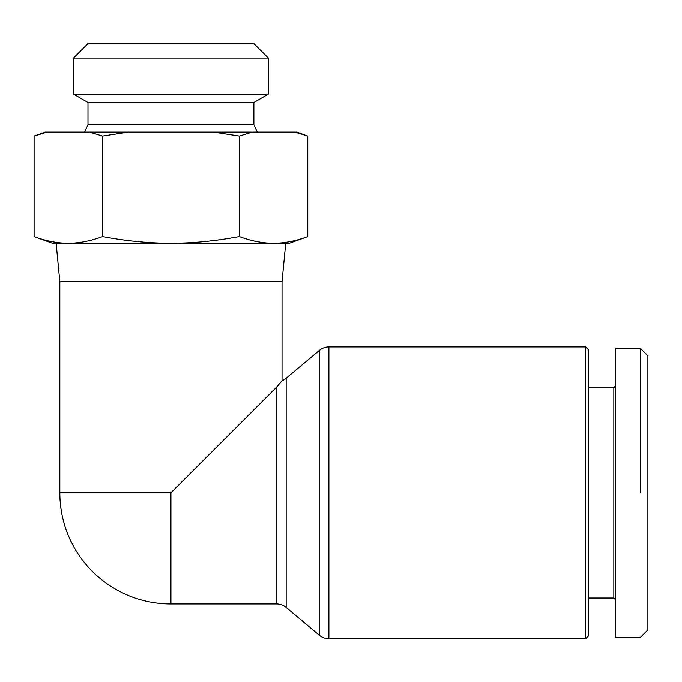 <?xml version="1.0" encoding="UTF-8"?>
<svg xmlns="http://www.w3.org/2000/svg" width="682" height="682" viewBox="0 0 682 682"><rect width="100%" height="100%" fill="white"/><g stroke="black" fill="none" stroke-linecap="round" stroke-linejoin="round"><path stroke-width="1.02" d="M281.453 381.502L276.636 387.129L170.935 492.83L170.935 603.928L276.636 603.928A14.816 14.816 0 0 1 286.159 607.389L319.372 635.266A14.816 14.816 0 0 0 328.895 638.736L585.685 638.736L588.651 635.769L588.651 349.892L585.685 346.925L328.895 346.925A14.816 14.816 0 0 0 319.372 350.395L286.159 378.271A14.816 14.816 0 0 1 282.024 380.718L282.024 281.751L285.732 243.235L52.429 243.235L34.1 236.56C46.112 241.019 57.518 243.244 68.311 243.235C79.095 243.244 90.501 241.019 102.513 236.56C126.545 241.019 149.349 243.244 170.935 243.235C192.512 243.244 215.324 241.019 239.348 236.56C251.368 241.019 262.766 243.244 273.559 243.235C284.351 243.244 295.749 241.019 307.77 236.56L289.432 243.235L273.559 243.235M170.935 603.928A111.098 111.098 0 0 1 59.837 492.83L59.837 281.751L56.137 243.235L68.311 243.235M615.309 386.183L613.834 387.657L588.651 387.657M588.651 598.003L613.834 598.003L615.309 599.478M640.492 348.408L615.309 348.408L615.309 637.252L640.492 637.252L647.9 629.844L647.9 355.816L640.492 348.408L640.492 492.83M585.685 346.925L585.685 638.736M307.77 136.119L296.841 132.146L294.829 132.146L307.77 136.119L307.77 236.56M34.1 136.119L47.032 132.146L45.029 132.146L34.1 136.119L34.1 236.56M257.344 132.146L253.883 124.738L253.883 102.513L268.376 94.15L268.376 58.081L73.486 58.081L73.486 94.15L87.987 102.513L87.987 124.738L84.525 132.146M73.486 58.081L88.302 43.264L253.568 43.264L268.376 58.081M73.486 94.15L268.376 94.15M253.883 124.738L87.987 124.738M253.883 102.513L87.987 102.513M128.387 132.146L102.513 136.119L89.581 132.146L252.289 132.146L239.348 136.119L213.483 132.146M252.289 132.146L294.829 132.146M47.032 132.146L89.581 132.146M239.348 136.119L239.348 236.56M282.024 281.751L59.837 281.751M102.513 136.119L102.513 236.56M613.834 598.003L613.834 387.657M319.372 350.395L319.372 635.266M328.895 638.736L328.895 346.925M170.935 492.83L59.837 492.83M286.159 607.389L286.159 378.271M276.636 387.129L276.636 603.928"/></g></svg>
